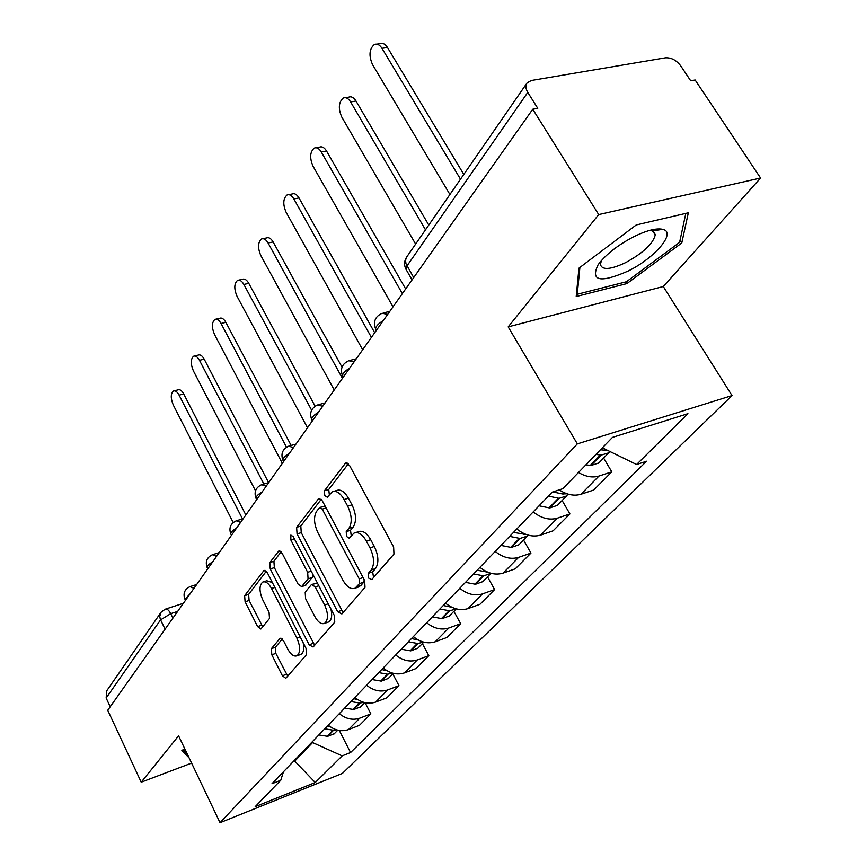 <?xml version="1.0" encoding="UTF-8"?>
<svg xmlns="http://www.w3.org/2000/svg" width="866" height="866" viewBox="0 0 866 866"><rect width="100%" height="100%" fill="white"/><g stroke="black" fill="none" stroke-linecap="round" stroke-linejoin="round"><path stroke-width="1.3" d="M368.645 578.077L371.752 579.603L393.965 554.056L393.619 546.976L349.528 465.41L345.761 463.05L345.133 463.591L324.447 490.762L324.75 495.569L327.305 497.225L332.208 491.845C336.246 490.308 340.208 492.862 344.105 499.52L347.677 506.177C351.91 515.302 352.332 522.685 348.944 528.314L346.227 531.67L346.508 536.465L349.16 538.197L354.01 533.099C358.199 531.518 362.313 534.181 366.372 541.088L369.999 547.864C374.296 557.13 374.697 564.524 371.178 570.023L368.386 573.27L368.645 578.077M355.558 532.601L358.329 531.713C362.518 530.144 366.643 532.796 370.702 539.691L374.329 546.446C378.637 555.701 379.016 563.084 375.498 568.583L372.683 571.831L373.538 577.535M348.359 463.797L328.744 489.474L329.34 494.757M333.865 491.336L336.517 490.535C340.565 488.998 344.538 491.552 348.435 498.188L352.007 504.835C356.24 513.949 356.651 521.321 353.252 526.95L350.524 530.295L351.239 535.794M271.372 648.666L271.816 654.783L282.392 675.751L285.802 678.305L306.467 654.674L306.044 648.374L267.345 572.74L264.043 570.369L244.623 595.678L245.1 601.783L257.613 626.605L260.882 629.03L269.51 618.443L269.055 612.24L262.723 599.77C259.14 591.294 259.129 585.394 262.69 582.093C265.624 581.032 268.568 583.164 271.534 588.49L296.908 638.166C300.534 646.653 300.556 652.531 296.995 655.779C293.91 656.85 290.824 654.599 287.728 649.013L283.528 640.743L280.129 638.242L271.372 648.666L275.388 647.259L275.832 653.365L287.75 676.194M508.18 326.883L663.291 286.516L760.586 178.028L598.698 214.573L508.18 326.883L577.341 443.879L220.04 822.7L178.58 735.829L141.212 782.193L107.73 710.282L532.742 109.235L537.775 108.326L527.784 92.391L406.977 265.927L405.873 269.088L406.544 270.246M598.698 214.573L532.742 109.235M337.675 611.753L341.875 613.951L365.008 587.354L364.64 580.534L322.358 500.894L318.742 498.524L296.616 527.351L297.06 533.943L337.675 611.753L341.875 610.303L343.347 612.262M334.763 622.124L313.124 647.021L309.14 644.791L270.257 568.94L269.791 562.608L278.809 550.982L282.186 553.352L298.12 584.171L301.628 586.628L308.08 578.834L307.657 572.307L290.824 539.94L290.879 535.058L293.293 536.714L334.363 615.574L334.763 622.124M760.586 178.028L695.138 79.986L690.689 80.787L680.741 65.87C676.346 60.155 671.237 57.47 665.413 57.816L531.388 80.484L527.123 82.844C525.326 85.42 525.543 88.603 527.784 92.391M663.291 286.516L732.03 395.567L342.395 773.403L220.04 822.7M141.212 782.193L191.592 763.098M110.22 706.764L106.15 698.039L106.724 690.819L160.751 612.695M559.22 489.864C566.84 494.811 574.104 496.272 580.989 494.248L598.98 476.051C592.593 477.935 585.762 476.755 578.477 472.5M598.98 476.051L611.807 471.84L603.602 458.049M580.989 494.248L593.708 490.026L611.807 471.84M562.121 500.516L569.915 513.928L557.358 518.171C549.423 520.434 541.369 518.344 533.207 511.893M516.796 528.974C524.828 535.329 532.774 537.364 540.644 535.091L553.093 530.826L569.915 513.928M523.54 540.016L530.955 553.071L518.647 557.347C510.886 559.642 503.07 557.672 495.2 551.447M479.916 567.349C487.666 573.487 495.384 575.414 503.081 573.108L515.281 568.81L530.955 553.071M487.547 576.864L494.616 589.573L482.568 593.87C474.969 596.176 467.369 594.325 459.781 588.306M445.503 603.147C452.994 609.09 460.495 610.898 468.03 608.592L479.97 604.284L494.616 589.573M453.892 611.309L460.658 623.682L448.848 628.002C441.411 630.318 434.028 628.564 426.689 622.741M413.331 636.629C420.562 642.388 427.869 644.098 435.241 641.771L446.943 637.463L460.658 623.682M422.37 643.579L428.832 655.649L417.271 659.957C409.986 662.284 402.798 660.628 395.708 654.977M383.183 668.011C390.187 673.586 397.288 675.209 404.509 672.882L415.972 668.574L428.832 655.649M392.763 673.878L398.966 685.655L387.632 689.953C380.51 692.28 373.506 690.711 366.632 685.233M354.865 697.476C361.652 702.878 368.57 704.426 375.638 702.099L386.875 697.801L398.966 685.655M365.084 702.694L370.875 713.876L359.769 718.163C352.787 720.49 345.967 718.986 339.299 713.671M328.225 725.199C334.806 730.449 341.55 731.911 348.478 729.594L359.487 725.318L370.875 713.876M292.881 761.983L294.559 761.322L312.594 742.573L342.178 755.877L315.256 782.518L255.189 806.679L280.779 780.234L271.978 783.719L552.162 492.169L562.824 488.684L612.435 437.395L687.94 413.677L636.586 464.501L602.346 447.819M342.178 755.877L350.568 752.554L646.566 461.232L636.586 464.501M577.341 443.879L732.03 395.567M626.887 283.593L681.769 242.989L688.34 212.787L636.239 224.944L578.943 268.157L576.204 296.54L626.887 283.593L625.837 281.905M184.674 748.614L181.849 750.584L189.08 757.837M294.202 760.597L315.256 782.518M312.594 742.573L312.225 741.848M339.299 730.46L350.568 752.554M280.779 780.234L283.474 771.768M658.117 230.02L659.611 228.905M680.037 240.304L681.769 242.989M321.232 499.314L300.816 526.041L301.249 532.622L341.875 610.303M359.477 583.608L359.217 578.856L322.26 509.121L319.727 507.444L316.62 511.319C313.46 516.829 313.914 524.006 317.984 532.839L342.849 580.079C346.822 587.007 350.892 589.714 355.049 588.209L359.477 583.608L363.752 582.168L364.229 579.765M325.215 506.264L320.063 507.346M357.983 587.213L360.862 585.513L356.597 586.953M363.752 582.168L360.862 585.513M281.136 551.815L273.905 561.287L274.349 567.62L314.65 645.257M305.406 585.373L312.258 577.449L312.853 574.277M314.867 616.581C318.071 622.264 321.308 624.527 324.577 623.368C328.42 619.915 328.441 613.788 324.653 604.998L315.256 586.932L311.673 584.453L311.208 584.842L305.189 592.214L305.611 598.666L314.867 616.581M327.803 622.243L328.744 621.918C331.678 619.872 332.403 615.553 330.909 608.939M317.53 583.262L312.063 584.323M282.284 638.967L275.388 647.259M300.253 654.62L301.065 654.328C303.652 652.585 304.356 648.753 303.208 642.821M272.357 582.537L266.76 580.761L263.632 581.779M266.317 571.224L248.639 594.357L249.105 600.463L262.744 626.876M376.807 44.155L379.838 43.711C382.599 42.629 385.143 43.885 387.481 47.511L381.971 48.323C379.633 44.696 377.089 43.43 374.339 44.523C369.262 48.972 368.656 55.64 372.499 64.517L449.919 194.493M596.003 454.379L601.069 455.126L608.701 452.831L609.826 451.457M585.925 464.793L590.958 465.518L598.861 462.909M607.9 450.526L600.474 449.757M387.481 47.511L463.808 174.412M381.971 48.323L460.506 179.197M633.522 236.84C617.555 245.273 605.767 254.539 598.168 264.65C590.147 281.125 600.127 283.258 628.11 271.058C654.761 258.046 676.627 232.51 662.923 229.371C656.493 227.888 646.696 230.367 633.522 236.84M601.394 260.59L600.419 264.476C602.097 270.354 610.595 269.694 625.891 262.495C643.611 252.677 653.419 243.368 655.302 234.589L652.098 230.843L649.305 230.486M685.829 213.372L679.593 242.372L626.41 281.753L577.276 294.267L579.895 267.432M576.54 293.054L577.276 294.267M187.186 753.875L183.083 749.729M345.415 97.696L348.652 97.165C351.271 96.148 353.729 97.436 356.002 101.03L350.611 101.928C348.338 98.313 345.891 97.024 343.272 98.053C338.606 102.188 338.108 108.521 341.767 117.051L415.637 244.071M548.394 496.099L559.068 498.318L566.537 495.991L567.977 494.096M539.074 505.787L549.683 507.974L557.423 505.322M566.959 493.772L562.532 493.966L552.919 491.931M356.002 101.03L428.789 225.052M350.611 101.928L425.498 229.815M316.101 147.761L319.5 147.144C322 146.181 324.36 147.491 326.579 151.074L321.308 152.026C319.099 148.432 316.74 147.123 314.239 148.097C309.941 151.951 309.541 157.98 313.027 166.185L393.023 306.835M509.663 536.4L520.044 538.457L527.351 536.108L528.206 535.134M500.992 545.418L511.308 547.453L518.886 544.779M526.084 534.452L513.506 532.395M326.579 151.074L405.667 288.941M321.308 152.026L402.354 293.628M288.67 194.655L292.188 193.973C294.581 193.064 296.854 194.385 299.008 197.946L293.855 198.953C291.712 195.391 289.439 194.06 287.057 194.969C283.074 198.585 282.749 204.344 286.094 212.235L362.67 349.756M473.583 573.942L483.672 575.868L491.033 573.292M465.486 582.363L475.521 584.258L482.936 581.573M487.753 572.177L477.166 570.207M299.008 197.946L374.697 332.739M293.855 198.953L371.417 337.383M262.95 238.691L266.566 237.944C268.839 237.078 271.036 238.41 273.126 241.95L268.092 243.01C266.003 239.46 263.816 238.118 261.532 238.984C257.841 242.372 257.592 247.871 260.796 255.481L334.222 389.981M439.885 609.004L449.703 610.811L456.23 608.863M432.318 616.873L442.071 618.649L449.346 615.964M451.825 607.25L443.24 605.518M273.126 241.95L342.016 367.13M268.092 243.01L342.427 378.377M238.778 280.108L242.458 279.296C244.634 278.484 246.745 279.826 248.78 283.344L243.855 284.438C241.82 280.92 239.709 279.566 237.544 280.378C234.101 283.572 233.917 288.833 236.981 296.183L307.506 427.772M408.341 641.825L417.899 643.514L423.561 642.085M401.25 649.208L410.755 650.864L417.877 648.179M418.354 640.039L411.48 638.556M248.78 283.344L315.116 406.176M243.855 284.438L311.619 410.192M216.013 319.143L219.737 318.277C221.826 317.508 223.861 318.861 225.842 322.336L221.025 323.473C219.044 319.976 217.009 318.623 214.93 319.392C211.726 322.39 211.596 327.445 214.541 334.547L282.359 463.332M378.756 672.611L387.459 674.17L392.85 673.207M372.099 679.55L381.354 681.109L388.336 678.424M387.091 670.782L381.7 669.548M225.842 322.336L291.149 445.449M221.025 323.473L286.505 447.192M194.547 355.98L198.303 355.071C200.295 354.346 202.254 355.71 204.192 359.152L199.472 360.31C197.545 356.857 195.575 355.493 193.583 356.218C190.596 359.044 190.52 363.904 193.345 370.778L255.513 490.795M350.947 701.557L359.433 703.019L363.915 702.402M344.679 708.074L353.707 709.535L360.548 706.873M357.81 699.652L353.718 698.667M204.192 359.152L268.601 482.643M199.472 360.31L263.859 484.029M174.261 390.815L178.028 389.862C179.944 389.18 181.838 390.544 183.722 393.965L179.1 395.134C177.216 391.713 175.322 390.35 173.416 391.031C170.613 393.705 170.58 398.382 173.308 405.05L233.203 522.523M324.761 728.804L333.031 730.179L336.593 729.832M318.85 734.942L327.662 736.327L334.363 733.675M330.357 726.823L327.38 726.076M183.722 393.965L245.847 514.967M179.1 395.134L242.502 518.907M177.66 611.396L170.71 613.658L160.567 619.872L106.15 698.039M172.897 618.129L170.71 613.658C168.816 610.065 166.976 608.571 165.19 609.199L161.054 612.251L159.723 616.43L160.318 619.32L165.081 629.192M375.638 702.099L387.632 689.953M404.509 672.882L417.271 659.957M435.241 641.771L448.848 628.002M468.03 608.592L482.568 593.87M503.081 573.108L518.647 557.347M540.644 535.091L557.358 518.171M348.478 729.594L359.769 718.163M383.313 320.55C378.236 323.711 375.671 326.525 375.617 328.993L376.169 329.978M376.385 330.357L375.617 328.993C372.986 321.708 375.184 316.458 382.209 313.232L387.632 314.455M349.756 368.018C344.939 370.994 342.525 373.603 342.492 375.844L342.958 376.688M318.526 412.184C313.968 414.987 311.673 417.412 311.652 419.458L312.041 420.183M289.406 453.362C285.066 456.014 282.89 458.276 282.89 460.16L283.214 460.777M262.181 491.866C258.046 494.378 255.979 496.499 255.979 498.221L256.26 498.762M236.678 527.935C232.727 530.328 230.757 532.309 230.767 533.9L231.006 534.365M212.733 561.796C208.955 564.069 207.071 565.942 207.093 567.414L207.288 567.815M190.206 593.654L184.978 599.304M343.25 377.219L342.492 375.844C339.992 368.862 342.102 363.828 348.803 360.711L353.988 362.042M312.399 420.844L311.652 419.458C309.281 412.757 311.316 407.908 317.735 404.909L322.672 406.316M283.626 461.546L282.89 460.16C280.638 453.708 282.587 449.032 288.746 446.131L293.477 447.614M256.704 499.617L255.979 498.221C253.835 492.018 255.719 487.493 261.651 484.679L266.165 486.227M231.471 535.296L230.767 533.9C228.721 527.914 230.551 523.54 236.256 520.802L240.586 522.404M207.775 568.8L207.093 567.414C205.134 561.623 206.898 557.39 212.408 554.727L216.565 556.383M185.486 600.333L184.804 598.947C182.932 593.34 184.653 589.237 189.979 586.639L193.962 588.339M413.699 277.585L406.013 263.816L405.515 260.363L406.446 257.364L526.777 83.342M375.498 568.583L371.178 570.023M374.329 546.446L369.999 547.864M370.702 539.691L366.372 541.088M350.524 530.295L346.227 531.67M353.252 526.95L348.944 528.314M352.007 504.835L347.677 506.177M348.435 498.188L344.105 499.52M328.744 489.474L324.447 490.762M347.147 462.996L345.133 463.591M372.683 571.831L368.386 573.27M301.249 532.622L297.06 533.943M300.816 526.041L296.616 527.351M319.987 498.47L318.179 499.011M363.06 577.557L359.217 578.856M326.103 507.941L322.26 509.121M313.243 643.33L309.14 644.791M274.349 567.62L270.257 568.94M273.905 561.287L269.791 562.608M279.848 550.917L278.311 551.404M306.25 584.864L302.093 586.239M312.258 577.449L308.08 578.834M311.219 571.138L307.657 572.307M294.386 538.825L290.824 539.94M328.225 603.786L324.653 604.998M318.829 585.741L315.256 586.932M280.963 638.155L279.729 638.578M300.221 637.008L296.908 638.166M274.847 587.397L271.534 588.49M261.619 625.241L257.613 626.605M249.105 600.463L245.1 601.783M248.639 594.357L244.623 595.678M265.018 570.304L263.578 570.77M286.408 674.311L282.392 675.751M275.832 653.365L271.816 654.783M590.958 465.518L601.069 455.126M605.561 450.504L606.297 449.746M604.836 450.439L605.767 449.486M590.244 465.453L600.355 455.051M549.683 507.974L559.068 498.318M563.236 494.031L564.448 492.786M562.532 493.966L563.918 492.548M548.99 507.909L558.375 498.253M511.308 547.453L520.044 538.457M523.919 534.474L524.547 533.835M523.237 534.419L524.038 533.597M510.626 547.399L519.362 538.403M475.521 584.258L483.672 575.868M474.86 584.214L483.012 575.825M442.071 618.649L449.703 610.811M441.433 618.616L449.053 610.768M410.755 650.864L417.899 643.514M410.127 650.831L417.271 643.481M381.354 681.109L388.065 674.192M380.748 681.077L387.459 674.17M353.707 709.535L360.029 703.04M353.111 709.514L359.433 703.019M327.662 736.327L333.627 730.2M327.077 736.306L333.031 730.179M389.808 311.381L383.898 312.821M356.283 358.795L350.243 360.343M325.075 402.917L318.959 404.574M295.955 444.096L289.796 445.838M268.731 482.6L262.55 484.408M243.205 518.702L237.035 520.563M219.239 552.595L213.09 554.511M196.679 584.496L190.563 586.455M412.086 279.87L405.873 269.088C403.946 265.018 404.151 261.077 406.511 257.278M165.709 609.025L183.397 603.288M346.324 462.877L345.761 463.05M359.303 586.758L355.049 588.209M305.774 585.254L301.628 586.628M328.744 621.918L324.577 623.368M301.065 654.328L296.995 655.779M598.547 463.223L608.701 452.831M652.228 229.75L652.856 230.735M653.191 231.254L655.302 234.589M652.098 230.843L662.923 229.371M557.119 505.636L566.537 495.991M518.582 545.093L527.351 536.108M482.643 581.876L490.827 573.498M449.053 616.267L456.274 608.874M417.585 648.482L423.777 642.139M388.044 678.717L393.316 673.326M360.256 707.165L364.705 702.607M334.081 733.957L337.794 730.157"/></g></svg>
